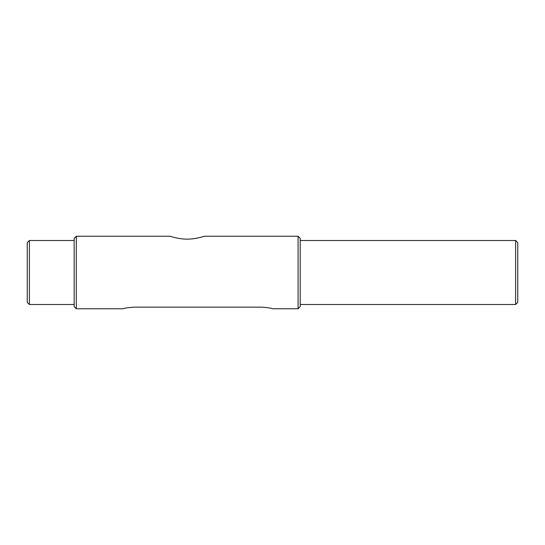 <?xml version="1.0" encoding="UTF-8"?>
<svg xmlns="http://www.w3.org/2000/svg" width="545" height="545" viewBox="0 0 545 545"><rect width="100%" height="100%" fill="white"/><g stroke="black" fill="none" stroke-linecap="round" stroke-linejoin="round"><path stroke-width="0.82" d="M515.618 272.5L515.618 304.491L517.75 302.359L517.75 242.641L515.618 240.509L515.618 272.5M298.095 272.5L298.095 308.756L300.227 306.624L300.227 238.376L298.095 236.244L298.095 272.5M76.3 236.244L74.168 238.376L74.168 306.624L76.3 308.756L76.3 236.244L170.135 236.244C170.19 236.271 178.985 239.269 187.194 239.132C195.41 239.269 204.198 236.271 204.259 236.244C204.198 236.271 195.41 239.269 187.194 239.132C178.985 239.269 170.19 236.271 170.135 236.244M76.3 308.756L123.218 308.756C123.851 308.232 127.407 307.693 133.879 307.148L261.838 307.148C268.31 307.693 271.866 308.232 272.5 308.756L298.095 308.756M29.382 240.509L27.25 242.641L27.25 302.359L29.382 304.491L29.382 240.509L74.168 240.509M300.227 304.491L515.618 304.491M300.227 240.509L515.618 240.509M204.259 236.244L298.095 236.244M29.382 304.491L74.168 304.491"/></g></svg>
